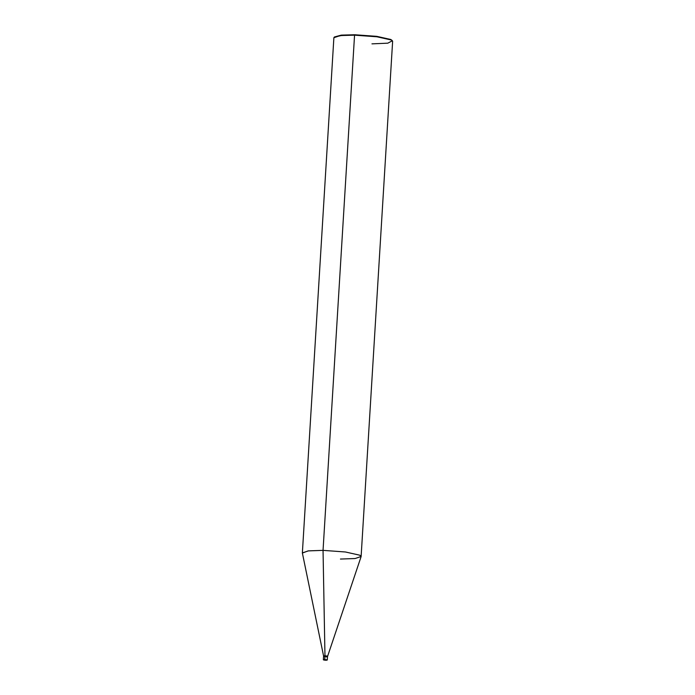 <?xml version="1.0" encoding="UTF-8"?>
<svg xmlns="http://www.w3.org/2000/svg" width="695" height="695" viewBox="0 0 695 695"><rect width="100%" height="100%" fill="white"/><g stroke="black" fill="none" stroke-linecap="round" stroke-linejoin="round"><path stroke-width="1.04" d="M325.859 660.25L324.756 659.703C327.415 659.92 327.779 660.102 325.859 660.25C327.779 660.102 327.415 659.92 324.756 659.703L324.73 659.59C327.527 659.824 327.918 660.015 325.894 660.163L325.859 660.25C323.201 660.024 322.828 659.842 324.756 659.703L325.859 660.25L323.357 659.755L324.73 659.59L324.93 656.289C327.736 656.523 328.118 656.714 326.094 656.871C328.118 656.714 327.736 656.523 324.93 656.289L324.756 659.703C322.828 659.842 323.201 660.024 325.859 660.25L327.163 660.076M325.894 660.163C327.918 660.015 327.527 659.824 324.73 659.59L323.357 659.755L323.557 656.462L324.93 656.289C327.736 656.523 328.118 656.714 326.094 656.871L327.475 656.697L361.096 556.652L359.81 555.209L345.432 551.986L323.045 550.362L354.554 35.167L376.951 36.792L391.32 40.006L392.632 41.3L361.122 556.504L359.81 555.209L345.432 551.986L323.045 550.362L324.965 655.802C327.762 656.037 328.153 656.236 326.12 656.384C328.153 656.236 327.762 656.037 324.965 655.802L323.045 550.362L308.458 550.866L302.368 552.907L333.878 37.712L339.968 35.671L354.728 34.75L341.106 35.167L334.495 36.965M326.094 656.871C328.118 656.714 327.736 656.523 324.93 656.289L324.965 655.802L323.557 656.462L324.965 655.802L323.583 655.984L302.377 553.055L308.111 550.909L323.045 550.362L354.554 35.167L341.297 35.532L334.191 37.182L341.688 35.115L354.728 34.75L376.751 36.349L390.877 39.511L392.388 40.744L391.32 40.006L376.951 36.792L354.554 35.167L376.751 36.349L390.877 39.511L392.11 40.484M340.446 559.049L355.032 558.545L361.122 556.504M371.955 43.855L387.801 43.177L392.388 40.744M327.267 659.998L327.475 656.697"/></g></svg>
